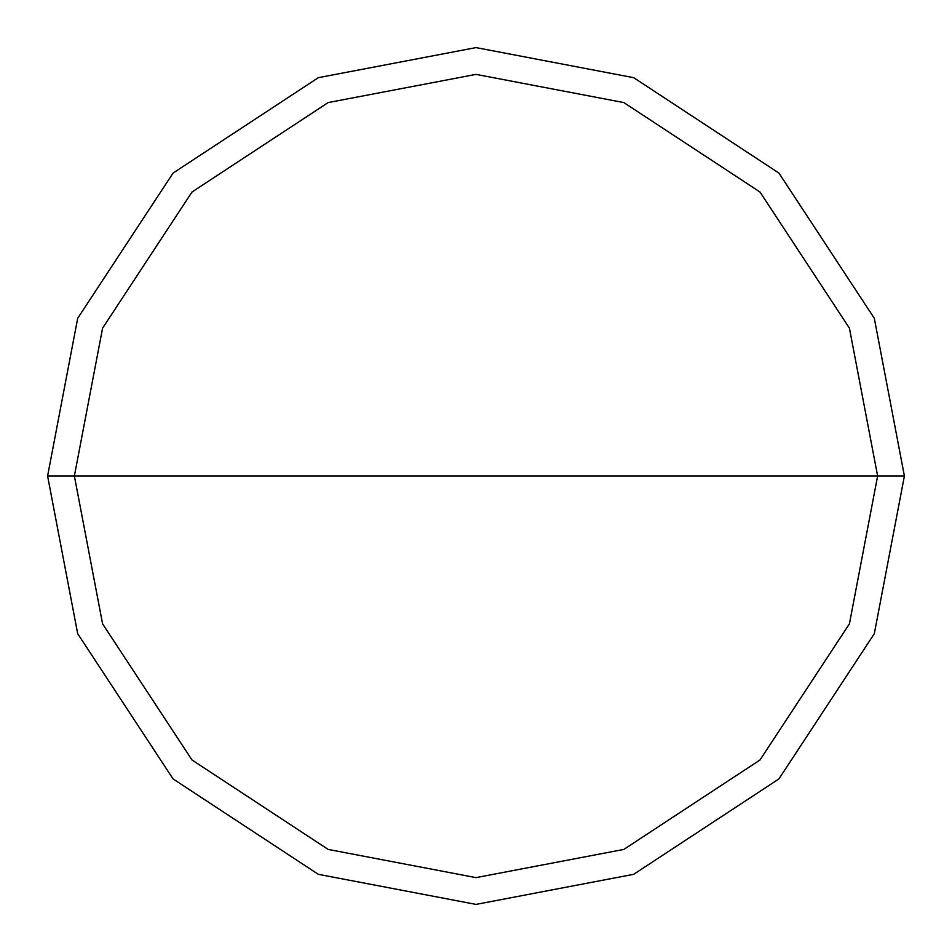 <?xml version="1.0" encoding="UTF-8"?>
<svg xmlns="http://www.w3.org/2000/svg" width="952" height="952" viewBox="0 0 952 952"><rect width="100%" height="100%" fill="white"/><g stroke="black" fill="none" stroke-linecap="round" stroke-linejoin="round"><path stroke-width="1.43" d="M74.375 476L102.578 328.166L192.006 192.006L328.166 102.578L476 74.375L623.834 102.578L759.993 192.006L849.422 328.166L877.625 476L74.375 476L102.578 623.834L192.006 759.993L328.166 849.422L476 877.625L623.834 849.422L759.993 759.993L849.422 623.834L877.625 476L904.4 476L874.317 633.687L778.926 778.926L633.687 874.317L476 904.4L318.313 874.317L173.074 778.926L77.683 633.687L47.6 476L77.683 633.687L173.074 778.926L318.313 874.317L476 904.4L633.687 874.317L778.926 778.926L874.317 633.687L904.4 476L874.317 318.313L778.926 173.074L633.687 77.683L476 47.6L318.313 77.683L173.074 173.074L77.683 318.313L47.6 476L877.625 476L849.422 623.834L759.993 759.993L623.834 849.422L476 877.625L328.166 849.422L192.006 759.993L102.578 623.834L74.375 476L47.6 476L77.683 318.313L173.074 173.074L318.313 77.683L476 47.6L633.687 77.683L778.926 173.074L874.317 318.313L904.4 476L877.625 476L849.422 328.166L759.993 192.006L623.834 102.578L476 74.375L328.166 102.578L192.006 192.006L102.578 328.166L74.375 476"/></g></svg>

